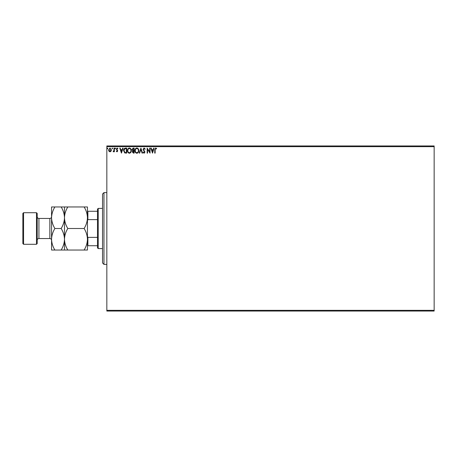 <?xml version="1.0" encoding="UTF-8"?>
<svg xmlns="http://www.w3.org/2000/svg" width="457" height="457" viewBox="0 0 457 457"><rect width="100%" height="100%" fill="white"/><g stroke="black" fill="none" stroke-linecap="round" stroke-linejoin="round"><path stroke-width="0.69" d="M111.028 151.233L109.988 151.844L108.949 151.238L108.572 149.93L109.988 148.039L111.405 149.93L111.028 151.233M114.37 148.108L114.37 151.775L113.982 151.775L113.982 151.238L113.313 151.844L113.199 151.324L113.924 150.599L113.982 148.108L114.37 148.108M117.049 151.844L116.301 151.318L116.529 151.004L117.026 151.393L117.398 150.896L116.301 149.102L117.118 148.039L117.912 148.536L117.689 148.879L117.163 148.491L116.689 149.085L117.786 150.879L117.049 151.844M125.504 148.108L126.675 148.108L126.675 153.129L124.715 152.952L123.584 150.553C123.521 149.108 124.167 148.291 125.504 148.108M134.147 148.108L134.147 153.129L133.433 153.129L132.279 151.884L132.747 150.816L131.953 149.53L133.141 148.108L134.147 148.108M140.91 148.108L142.521 153.129L142.098 153.129L140.876 149.319L139.653 153.129L139.236 153.129L140.91 148.108M149.673 148.108L150.056 148.108L150.056 153.129L147.542 149.382L147.542 153.129L147.16 153.129L147.16 148.108L149.673 151.844L149.673 148.108M155.146 149.787L155.146 153.129L154.757 153.129L154.757 149.736L155.677 147.977L156.625 148.559L156.431 148.942L155.683 148.491L155.146 149.787M106.835 146.668L106.835 145.954L434.15 145.954L434.15 146.668L106.835 146.668L106.835 310.332L434.15 310.332L434.15 311.046L106.835 311.046L106.835 310.332M434.15 146.668L434.15 310.332M152.507 153.129L150.833 148.108L151.25 148.108L151.77 149.719L153.181 149.719L153.695 148.108L154.118 148.108L152.507 153.129M144.098 147.977L145.223 149.073L144.909 149.33L144.126 148.491L143.424 149.342L144.966 152.09L144.069 153.261L143.098 152.41L143.401 152.101L144.075 152.747L144.583 152.107L143.035 149.336L144.098 147.977M138.785 150.599C138.814 152.032 138.174 152.918 136.877 153.261C135.546 152.952 134.895 152.072 134.918 150.621C134.895 149.188 135.535 148.302 136.843 147.977C138.157 148.291 138.802 149.165 138.785 150.599M131.313 150.599C131.342 152.032 130.702 152.918 129.405 153.261C128.074 152.952 127.423 152.072 127.446 150.621C127.423 149.188 128.063 148.302 129.371 147.977C130.685 148.291 131.33 149.165 131.313 150.599M121.453 153.129L119.78 148.108L120.202 148.108L120.717 149.719L122.128 149.719L122.647 148.108L123.064 148.108L121.453 153.129M115.592 148.462L115.273 148.879L114.947 148.462L115.273 148.039L115.592 148.462M112.628 148.462L112.308 148.879L111.988 148.462L112.308 148.039L112.628 148.462M107.801 148.462L107.475 148.879L107.155 148.462L107.475 148.039L107.801 148.462M151.93 150.233L152.472 151.918L153.015 150.233L151.93 150.233M135.306 150.621C135.289 151.77 135.803 152.478 136.86 152.747C137.905 152.467 138.42 151.753 138.397 150.599C138.414 149.456 137.905 148.754 136.86 148.491C135.798 148.754 135.283 149.462 135.306 150.621M133.358 152.615L133.758 152.615L133.758 151.004L132.667 151.878L133.358 152.615M133.564 150.49L133.758 148.622L133.318 148.622L132.341 149.53L132.947 150.433L133.564 150.49M127.834 150.621C127.811 151.77 128.331 152.478 129.388 152.747C130.434 152.467 130.948 151.753 130.925 150.599C130.942 149.456 130.428 148.754 129.388 148.491C128.326 148.754 127.806 149.462 127.834 150.621M126.286 152.615L126.286 148.622L124.835 148.748L123.967 150.559L124.921 152.472L126.286 152.615M120.882 150.233L121.425 151.918L121.962 150.233L120.882 150.233M108.96 149.93L109.988 151.393L111.022 149.93L109.988 148.491L108.96 149.93M103.962 264.392L102.528 262.952L102.528 194.048L103.962 192.608L103.962 264.392L106.835 264.392M98.221 248.597L97.501 247.883L97.501 209.117L98.221 208.403L98.221 248.597L102.528 248.597M98.221 208.403L102.528 208.403M97.501 245.729L87.453 245.729M87.453 236.395L87.881 237.377L87.881 245.729M97.501 237.377L87.881 237.377M97.501 219.623L87.881 219.623L87.453 220.605M87.453 211.271L87.881 211.271L87.881 219.623M97.501 211.271L87.881 211.271M37.206 213.425L37.206 243.575L36.486 244.289L36.486 212.711L37.206 213.425M23.57 244.289L22.85 243.575L22.85 213.425L23.57 212.711L23.57 244.289L36.486 244.289M37.206 240.273A1.725 1.725 0 0 1 38.931 238.548L49.842 238.548A1.725 1.725 0 0 1 51.561 240.273L51.561 206.964L61.152 206.964C63.232 210.317 64.346 213.905 64.483 217.732C64.608 213.95 65.722 210.363 67.813 206.964L84.122 206.964C86.202 210.317 87.316 213.905 87.453 217.732C87.327 221.514 86.213 225.101 84.122 228.5C86.202 231.853 87.316 235.441 87.453 239.268C87.327 243.05 86.213 246.637 84.122 250.036L87.453 250.036L87.453 206.964L84.122 206.964M37.206 216.727A1.725 1.725 0 0 0 38.931 218.452L49.842 218.452A1.725 1.725 0 0 0 51.561 216.727M23.57 212.711L36.486 212.711M64.483 250.036L64.483 239.268C64.357 243.05 63.243 246.637 61.152 250.036L67.813 250.036C65.734 246.683 64.62 243.095 64.483 239.268C64.608 235.486 65.722 231.899 67.813 228.5L84.122 228.5M67.813 250.036L84.122 250.036M67.813 228.5C65.734 225.147 64.62 221.559 64.483 217.732L64.483 206.964L61.152 206.964M67.813 206.964L64.483 206.964M64.483 239.268L64.483 217.732C64.357 221.514 63.243 225.101 61.152 228.5C63.232 231.853 64.346 235.441 64.483 239.268M51.561 239.268C51.698 243.095 52.812 246.683 54.891 250.036L51.561 250.036L51.561 239.268C51.687 235.486 52.801 231.899 54.891 228.5C52.812 225.147 51.698 221.559 51.561 217.732C51.687 213.95 52.801 210.363 54.891 206.964M54.891 228.5L61.152 228.5M54.891 250.036L61.152 250.036M38.931 218.452L38.931 238.548M49.842 238.548L49.842 218.452M103.962 192.608L106.835 192.608"/></g></svg>

